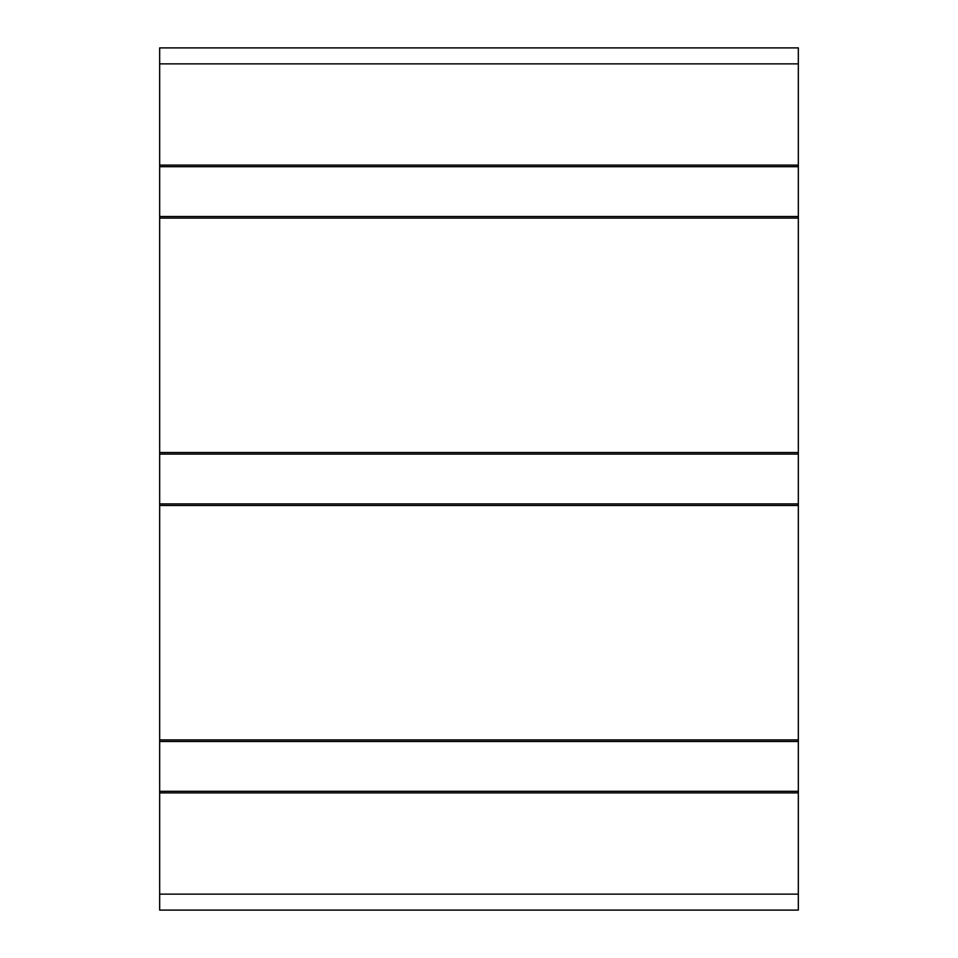 <?xml version="1.0" encoding="UTF-8"?>
<svg xmlns="http://www.w3.org/2000/svg" width="958" height="958" viewBox="0 0 958 958"><rect width="100%" height="100%" fill="white"/><g stroke="black" fill="none" stroke-linecap="round" stroke-linejoin="round"><path stroke-width="1.44" d="M798.337 47.9L159.663 47.9L798.337 47.9L798.337 452.499L159.663 452.499L159.663 910.1L798.337 910.1L798.337 894.137L159.663 894.137M798.337 452.499L798.337 505.501L159.663 505.501M798.337 505.501L798.337 739.899L159.663 739.899M798.337 739.899L798.337 792.901L159.663 792.901M798.337 792.901L798.337 894.137M159.663 47.9L159.663 452.499M798.337 165.099L159.663 165.099M798.337 218.101L159.663 218.101M798.337 454.092L159.663 454.092M798.337 503.908L159.663 503.908M798.337 741.492L159.663 741.492M798.337 791.308L159.663 791.308M798.337 63.863L159.663 63.863M798.337 166.692L159.663 166.692M798.337 216.508L159.663 216.508"/></g></svg>
